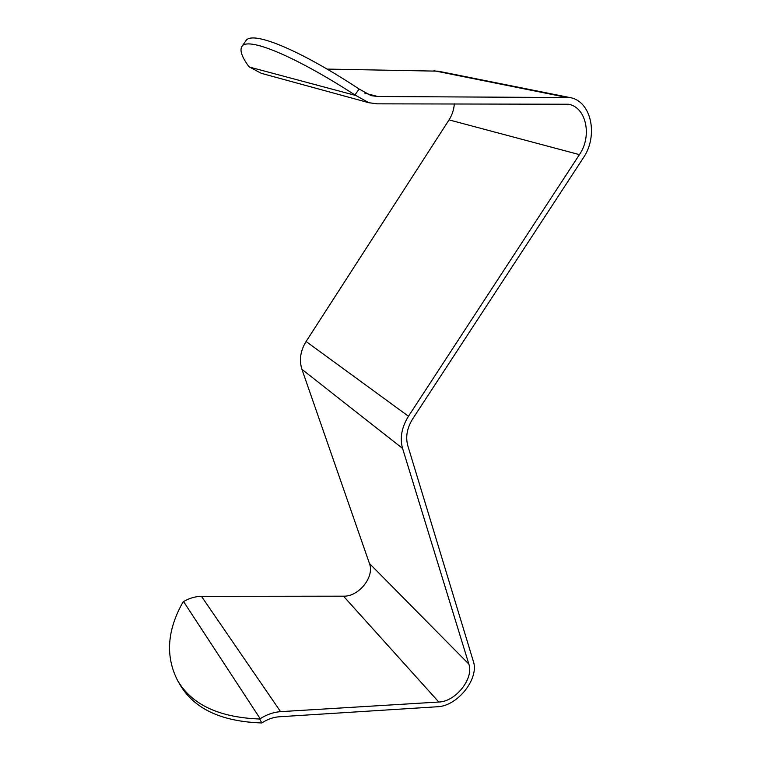 <?xml version="1.0" encoding="UTF-8"?>
<svg xmlns="http://www.w3.org/2000/svg" width="761" height="761" viewBox="0 0 761 761"><rect width="100%" height="100%" fill="white"/><g stroke="black" fill="none" stroke-linecap="round" stroke-linejoin="round"><path stroke-width="1.14" d="M368.828 102.716L261.175 73.294L248.923 66.683C241.931 57.113 239.572 50.416 241.846 46.602C246.802 36.642 292.519 54.564 354.949 94.963L359.116 89.008L371.092 95.639L377.741 96.504L569.875 97.56C591.573 101.061 598.593 136.057 583.183 158.098L412.719 418.835C407.059 427.958 405.413 436.881 407.772 445.594L473.332 661.29C479.478 678.546 457.551 706.246 437.318 706.76L279.182 716.776C273.351 717.195 267.596 719.221 261.927 722.864L261.794 722.95C221.527 721.637 194.264 708.9 180.005 684.729L177.636 680.6C165.251 656.363 167.087 630.098 183.135 601.818L183.563 601.561C189.413 598.146 195.377 596.415 201.465 596.358L343.487 596.177L438.802 702.032C455.677 701.671 474.036 678.47 468.852 664.096L402.579 448.438C399.706 437.975 401.665 427.244 408.476 416.257L579.435 154.635C592.258 136.267 586.417 107.244 568.496 104.238L377.275 103.838L368.828 102.716L354.949 94.963M327.087 69.089L438.079 71.163L569.875 97.56M454.327 103.829C453.898 109.679 452.129 115.025 449.047 119.886L306.093 341.499C300.405 350.84 299.016 360.124 301.927 369.351L369.466 563.52C374.764 576.743 358.85 596.767 343.487 596.177M261.794 722.95L259.691 719.012L260.186 718.698C266.911 714.465 273.713 712.115 280.581 711.649L438.802 702.032M241.846 46.602L245.813 40.913C251.168 30.383 297.018 48.124 359.116 89.008M259.691 719.012C219.206 717.518 191.858 704.715 177.636 680.6M249.351 67.035L355.425 95.391M183.563 601.561L260.186 718.698M364.88 93.165L377.741 96.504M433.903 70.716L565.233 97.104M201.465 596.358L280.581 711.649M369.466 563.52L468.852 664.096M301.927 369.351L402.579 448.438M306.093 341.499L408.476 416.257M449.047 119.886L579.435 154.635"/></g></svg>
